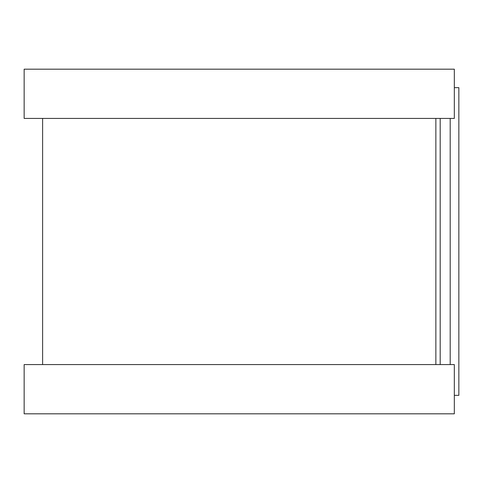 <?xml version="1.0" encoding="UTF-8"?>
<svg xmlns="http://www.w3.org/2000/svg" width="483" height="483" viewBox="0 0 483 483"><rect width="100%" height="100%" fill="white"/><g stroke="black" fill="none" stroke-linecap="round" stroke-linejoin="round"><path stroke-width="0.72" d="M454.328 87.646L458.85 87.646L458.85 395.354L454.328 395.354M435.865 118.42L435.865 364.58L435.865 118.42M454.328 69.184L454.328 118.42L24.15 118.42L24.15 69.184L454.328 69.184M454.328 364.58L454.328 413.816L24.15 413.816L24.15 364.58L454.328 364.58M440.188 118.42L440.188 364.58M450.198 118.42L450.198 364.58M42.613 118.42L42.613 364.58"/></g></svg>
